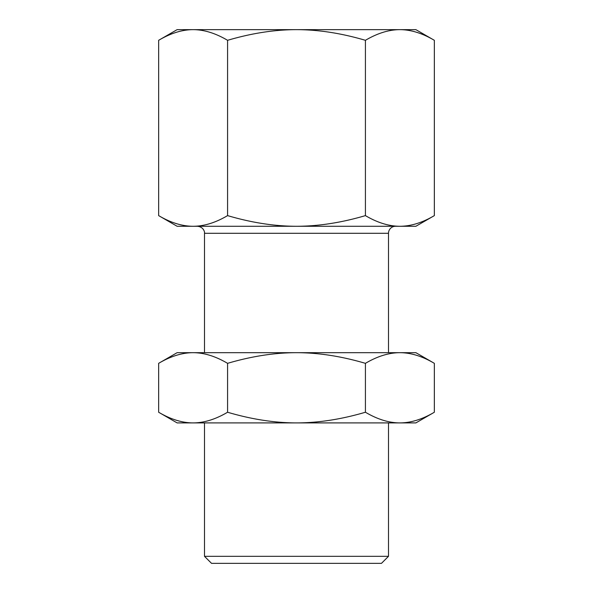<?xml version="1.0" encoding="UTF-8"?>
<svg xmlns="http://www.w3.org/2000/svg" width="593" height="593" viewBox="0 0 593 593"><rect width="100%" height="100%" fill="white"/><g stroke="black" fill="none" stroke-linecap="round" stroke-linejoin="round"><path stroke-width="0.89" d="M227.579 412.239C251.58 419.325 274.559 422.876 296.5 422.905L193.11 422.905C204.081 422.876 215.57 419.325 227.579 412.239L227.579 363.339C215.57 356.26 204.081 352.702 193.11 352.679L415.878 352.679L434.35 363.339C422.342 356.26 410.86 352.702 399.89 352.679C388.919 352.702 377.43 356.26 365.421 363.339C341.42 356.26 318.441 352.702 296.5 352.679C274.559 352.702 251.58 356.26 227.579 363.339M365.421 412.239C377.43 419.325 388.919 422.876 399.89 422.905L296.5 422.905C318.441 422.876 341.42 419.325 365.421 412.239L365.421 363.339M434.35 412.239L415.878 422.905L399.89 422.905C410.86 422.876 422.342 419.325 434.35 412.239L434.35 363.339M193.11 422.905L177.122 422.905L158.65 412.239C170.658 419.325 182.14 422.876 193.11 422.905M158.65 363.339L177.122 352.679L193.11 352.679C182.14 352.702 170.658 356.26 158.65 363.339L158.65 412.239M388.497 352.679L388.497 233.301A7.02 7.02 0 0 1 395.516 226.274M388.497 422.905L388.497 556.33L204.503 556.33L204.503 422.905M296.5 226.274L177.122 226.274L158.65 215.615C170.68 222.709 182.17 226.259 193.11 226.274C204.059 226.259 215.548 222.709 227.579 215.615C251.64 222.709 274.611 226.259 296.5 226.274C318.389 226.259 341.36 222.709 365.421 215.615C377.452 222.709 388.941 226.259 399.89 226.274L296.5 226.274M434.35 215.615L415.878 226.274L399.89 226.274C410.83 226.259 422.32 222.709 434.35 215.615L434.35 40.309C422.32 33.223 410.83 29.665 399.89 29.65L415.878 29.65L434.35 40.309M158.65 40.309L177.122 29.65L399.89 29.65C388.941 29.665 377.452 33.223 365.421 40.309C341.36 33.223 318.389 29.665 296.5 29.65C274.611 29.665 251.64 33.223 227.579 40.309C215.548 33.223 204.059 29.665 193.11 29.65C182.17 29.665 170.68 33.223 158.65 40.309L158.65 215.615M227.579 40.309L227.579 215.615M204.503 556.33L211.531 563.35L381.469 563.35L388.497 556.33M365.421 40.309L365.421 215.615M204.503 352.679L204.503 233.301L388.497 233.301M204.503 233.301C204.859 232.026 203.547 226.874 197.484 226.274"/></g></svg>

